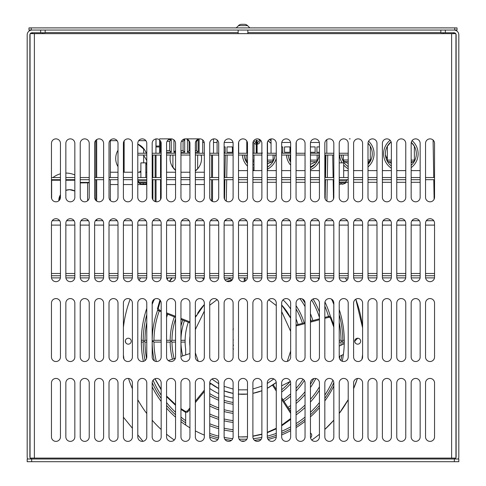 <?xml version="1.0" encoding="UTF-8"?>
<svg xmlns="http://www.w3.org/2000/svg" width="486" height="486" viewBox="0 0 486 486"><rect width="100%" height="100%" fill="white"/><g stroke="black" fill="none" stroke-linecap="round" stroke-linejoin="round"><path stroke-width="0.73" d="M453.967 459.003A2.157 2.157 0 0 0 456.123 456.846L456.123 34.913A2.157 2.157 0 0 0 453.967 32.75L440.838 32.75L440.838 30.053M458.316 459.003A4.854 4.854 0 0 0 458.82 456.846L458.82 34.913A4.854 4.854 0 0 0 453.967 30.053L445.334 30.053L445.334 32.75M32.033 459.003A2.157 2.157 0 0 1 29.877 456.846L29.877 34.913A2.157 2.157 0 0 1 32.033 32.75L45.162 32.75L45.162 30.053M40.666 32.75L40.666 30.053L32.033 30.053A4.854 4.854 0 0 0 27.18 34.913L27.18 456.846A4.854 4.854 0 0 0 27.684 459.003M31.675 459.003L458.82 459.003L458.82 461.7L27.18 461.7L27.18 459.003L31.675 459.003L31.675 461.7M30.053 34.05L30.053 457.709M455.947 457.709L455.947 34.05M74.838 436.878L74.838 382.925A4.496 4.496 0 0 0 70.342 378.43A4.496 4.496 0 0 0 65.847 382.925L65.847 436.878A4.496 4.496 0 0 0 70.342 441.379A4.496 4.496 0 0 0 74.838 436.878M60.452 436.878L60.452 382.925A4.496 4.496 0 0 0 55.957 378.43A4.496 4.496 0 0 0 51.455 382.925L51.455 436.878A4.496 4.496 0 0 0 55.957 441.379A4.496 4.496 0 0 0 60.452 436.878M89.23 382.925A4.496 4.496 0 0 0 84.728 378.43A4.496 4.496 0 0 0 80.233 382.925L80.233 436.878A4.496 4.496 0 0 0 84.728 441.379A4.496 4.496 0 0 0 89.23 436.878M89.224 436.878L89.224 382.925M94.624 436.878A4.496 4.496 0 0 0 99.12 441.379A4.496 4.496 0 0 0 103.615 436.878L103.615 382.925A4.496 4.496 0 0 0 99.12 378.43A4.496 4.496 0 0 0 94.624 382.925L94.624 436.878M109.01 436.878A4.496 4.496 0 0 0 113.505 441.379A4.496 4.496 0 0 0 118.001 436.878L118.001 382.925A4.496 4.496 0 0 0 113.505 378.43A4.496 4.496 0 0 0 109.01 382.925L109.01 436.878M123.395 436.878A4.496 4.496 0 0 0 127.897 441.379A4.496 4.496 0 0 0 132.392 436.878L132.392 382.925A4.496 4.496 0 0 0 127.897 378.43A4.496 4.496 0 0 0 123.395 382.925L123.395 436.878M137.787 436.878A4.496 4.496 0 0 0 142.283 441.379A4.496 4.496 0 0 0 146.778 436.878L146.778 382.925A4.496 4.496 0 0 0 142.283 378.43A4.496 4.496 0 0 0 137.787 382.925L137.787 436.878M152.173 436.878A4.496 4.496 0 0 0 156.668 441.379A4.496 4.496 0 0 0 161.17 436.878L161.17 382.925A4.496 4.496 0 0 0 156.668 378.43A4.496 4.496 0 0 0 152.173 382.925L152.173 436.878M166.564 436.878A4.496 4.496 0 0 0 171.06 441.379A4.496 4.496 0 0 0 175.555 436.878L175.555 382.925A4.496 4.496 0 0 0 171.06 378.43A4.496 4.496 0 0 0 166.564 382.925L166.564 436.878M180.95 436.878A4.496 4.496 0 0 0 185.445 441.379A4.496 4.496 0 0 0 189.941 436.878L189.941 382.925A4.496 4.496 0 0 0 185.445 378.43A4.496 4.496 0 0 0 180.95 382.925L180.95 436.878M195.342 436.878A4.496 4.496 0 0 0 199.837 441.379A4.496 4.496 0 0 0 204.333 436.878L204.333 382.925A4.496 4.496 0 0 0 199.837 378.43A4.496 4.496 0 0 0 195.342 382.925L195.342 436.878M209.727 436.878A4.496 4.496 0 0 0 214.223 441.379A4.496 4.496 0 0 0 218.718 436.878L218.718 382.925A4.496 4.496 0 0 0 214.223 378.43A4.496 4.496 0 0 0 209.727 382.925L209.727 436.878M224.113 436.878A4.496 4.496 0 0 0 228.614 441.379A4.496 4.496 0 0 0 233.11 436.878L233.11 382.925A4.496 4.496 0 0 0 228.614 378.43A4.496 4.496 0 0 0 224.113 382.925L224.113 436.878M238.505 436.878A4.496 4.496 0 0 0 243 441.379A4.496 4.496 0 0 0 247.495 436.878L247.495 382.925A4.496 4.496 0 0 0 243 378.43A4.496 4.496 0 0 0 238.505 382.925L238.505 436.878M252.89 436.878A4.496 4.496 0 0 0 257.386 441.379A4.496 4.496 0 0 0 261.887 436.878L261.887 382.925A4.496 4.496 0 0 0 257.386 378.43A4.496 4.496 0 0 0 252.89 382.925L252.89 436.878M267.282 436.878A4.496 4.496 0 0 0 271.777 441.379A4.496 4.496 0 0 0 276.273 436.878L276.273 382.925A4.496 4.496 0 0 0 271.777 378.43A4.496 4.496 0 0 0 267.282 382.925L267.282 436.878M281.667 436.878A4.496 4.496 0 0 0 286.163 441.379A4.496 4.496 0 0 0 290.658 436.878L290.658 382.925A4.496 4.496 0 0 0 286.163 378.43A4.496 4.496 0 0 0 281.667 382.925L281.667 436.878M296.059 436.878A4.496 4.496 0 0 0 300.555 441.379A4.496 4.496 0 0 0 305.05 436.878L305.05 382.925A4.496 4.496 0 0 0 300.555 378.43A4.496 4.496 0 0 0 296.059 382.925L296.059 436.878M310.445 436.878A4.496 4.496 0 0 0 314.94 441.379A4.496 4.496 0 0 0 319.436 436.878L319.436 382.925A4.496 4.496 0 0 0 314.94 378.43A4.496 4.496 0 0 0 310.445 382.925L310.445 436.878M324.83 436.878A4.496 4.496 0 0 0 329.332 441.379A4.496 4.496 0 0 0 333.827 436.878L333.827 382.925A4.496 4.496 0 0 0 329.332 378.43A4.496 4.496 0 0 0 324.83 382.925L324.83 436.878M339.222 436.878A4.496 4.496 0 0 0 343.717 441.379A4.496 4.496 0 0 0 348.213 436.878L348.213 382.925A4.496 4.496 0 0 0 343.717 378.43A4.496 4.496 0 0 0 339.222 382.925L339.222 436.878M353.608 436.878A4.496 4.496 0 0 0 358.103 441.379A4.496 4.496 0 0 0 362.599 436.878L362.599 382.925A4.496 4.496 0 0 0 358.103 378.43A4.496 4.496 0 0 0 353.608 382.925L353.608 436.878M367.999 436.878A4.496 4.496 0 0 0 372.495 441.379A4.496 4.496 0 0 0 376.99 436.878L376.99 382.925A4.496 4.496 0 0 0 372.495 378.43A4.496 4.496 0 0 0 367.999 382.925L367.999 436.878M382.385 436.878A4.496 4.496 0 0 0 386.88 441.379A4.496 4.496 0 0 0 391.376 436.878L391.376 382.925A4.496 4.496 0 0 0 386.88 378.43A4.496 4.496 0 0 0 382.385 382.925L382.385 436.878M396.77 436.878A4.496 4.496 0 0 0 401.272 441.379A4.496 4.496 0 0 0 405.767 436.878L405.767 382.925A4.496 4.496 0 0 0 401.272 378.43A4.496 4.496 0 0 0 396.77 382.925L396.77 436.878M411.162 436.878A4.496 4.496 0 0 0 415.658 441.379A4.496 4.496 0 0 0 420.153 436.878L420.153 382.925A4.496 4.496 0 0 0 415.658 378.43A4.496 4.496 0 0 0 411.162 382.925L411.162 436.878M425.548 436.878A4.496 4.496 0 0 0 430.043 441.379A4.496 4.496 0 0 0 434.545 436.878L434.545 382.925A4.496 4.496 0 0 0 430.043 378.43A4.496 4.496 0 0 0 425.548 382.925L425.548 436.878M51.455 357.028A4.496 4.496 0 0 0 55.957 361.523A4.496 4.496 0 0 0 60.452 357.028L60.452 303.07A4.496 4.496 0 0 0 55.957 298.574A4.496 4.496 0 0 0 51.455 303.07L51.455 357.028M65.847 357.028A4.496 4.496 0 0 0 70.342 361.523A4.496 4.496 0 0 0 74.838 357.028L74.838 303.07A4.496 4.496 0 0 0 70.342 298.574A4.496 4.496 0 0 0 65.847 303.07L65.847 357.028M89.23 303.07A4.496 4.496 0 0 0 84.728 298.574A4.496 4.496 0 0 0 80.233 303.07L80.233 357.028A4.496 4.496 0 0 0 84.728 361.523A4.496 4.496 0 0 0 89.23 357.028M89.224 357.028L89.224 303.07M94.624 357.028A4.496 4.496 0 0 0 99.12 361.523A4.496 4.496 0 0 0 103.615 357.028L103.615 303.07A4.496 4.496 0 0 0 99.12 298.574A4.496 4.496 0 0 0 94.624 303.07L94.624 357.028M109.01 357.028A4.496 4.496 0 0 0 113.505 361.523A4.496 4.496 0 0 0 118.001 357.028L118.001 303.07A4.496 4.496 0 0 0 113.505 298.574A4.496 4.496 0 0 0 109.01 303.07L109.01 357.028M123.395 357.028A4.496 4.496 0 0 0 127.897 361.523A4.496 4.496 0 0 0 132.392 357.028L132.392 303.07A4.496 4.496 0 0 0 127.897 298.574A4.496 4.496 0 0 0 123.395 303.07L123.395 357.028M137.787 357.028A4.496 4.496 0 0 0 142.283 361.523A4.496 4.496 0 0 0 146.778 357.028L146.778 303.07A4.496 4.496 0 0 0 142.283 298.574A4.496 4.496 0 0 0 137.787 303.07L137.787 357.028M152.173 357.028A4.496 4.496 0 0 0 156.668 361.523A4.496 4.496 0 0 0 161.17 357.028L161.17 303.07A4.496 4.496 0 0 0 156.668 298.574A4.496 4.496 0 0 0 152.173 303.07L152.173 357.028M166.564 357.028A4.496 4.496 0 0 0 171.06 361.523A4.496 4.496 0 0 0 175.555 357.028L175.555 303.07A4.496 4.496 0 0 0 171.06 298.574A4.496 4.496 0 0 0 166.564 303.07L166.564 357.028M180.95 357.028A4.496 4.496 0 0 0 185.445 361.523A4.496 4.496 0 0 0 189.941 357.028L189.941 303.07A4.496 4.496 0 0 0 185.445 298.574A4.496 4.496 0 0 0 180.95 303.07L180.95 357.028M195.342 357.028A4.496 4.496 0 0 0 199.837 361.523A4.496 4.496 0 0 0 204.333 357.028L204.333 303.07A4.496 4.496 0 0 0 199.837 298.574A4.496 4.496 0 0 0 195.342 303.07L195.342 357.028M209.727 357.028A4.496 4.496 0 0 0 214.223 361.523A4.496 4.496 0 0 0 218.718 357.028L218.718 303.07A4.496 4.496 0 0 0 214.223 298.574A4.496 4.496 0 0 0 209.727 303.07L209.727 357.028M224.113 357.028A4.496 4.496 0 0 0 228.614 361.523A4.496 4.496 0 0 0 233.11 357.028L233.11 303.07A4.496 4.496 0 0 0 228.614 298.574A4.496 4.496 0 0 0 224.113 303.07L224.113 357.028M238.505 357.028A4.496 4.496 0 0 0 243 361.523A4.496 4.496 0 0 0 247.495 357.028L247.495 303.07A4.496 4.496 0 0 0 243 298.574A4.496 4.496 0 0 0 238.505 303.07L238.505 357.028M252.89 357.028A4.496 4.496 0 0 0 257.386 361.523A4.496 4.496 0 0 0 261.887 357.028L261.887 303.07A4.496 4.496 0 0 0 257.386 298.574A4.496 4.496 0 0 0 252.89 303.07L252.89 357.028M267.282 357.028A4.496 4.496 0 0 0 271.777 361.523A4.496 4.496 0 0 0 276.273 357.028L276.273 303.07A4.496 4.496 0 0 0 271.777 298.574A4.496 4.496 0 0 0 267.282 303.07L267.282 357.028M281.667 357.028A4.496 4.496 0 0 0 286.163 361.523A4.496 4.496 0 0 0 290.658 357.028L290.658 303.07A4.496 4.496 0 0 0 286.163 298.574A4.496 4.496 0 0 0 281.667 303.07L281.667 357.028M296.059 357.028A4.496 4.496 0 0 0 300.555 361.523A4.496 4.496 0 0 0 305.05 357.028L305.05 303.07A4.496 4.496 0 0 0 300.555 298.574A4.496 4.496 0 0 0 296.059 303.07L296.059 357.028M310.445 357.028A4.496 4.496 0 0 0 314.94 361.523A4.496 4.496 0 0 0 319.436 357.028L319.436 303.07A4.496 4.496 0 0 0 314.94 298.574A4.496 4.496 0 0 0 310.445 303.07L310.445 357.028M324.83 357.028A4.496 4.496 0 0 0 329.332 361.523A4.496 4.496 0 0 0 333.827 357.028L333.827 303.07A4.496 4.496 0 0 0 329.332 298.574A4.496 4.496 0 0 0 324.83 303.07L324.83 357.028M339.222 357.028A4.496 4.496 0 0 0 343.717 361.523A4.496 4.496 0 0 0 348.213 357.028L348.213 303.07A4.496 4.496 0 0 0 343.717 298.574A4.496 4.496 0 0 0 339.222 303.07L339.222 357.028M353.608 357.028A4.496 4.496 0 0 0 358.103 361.523A4.496 4.496 0 0 0 362.599 357.028L362.599 303.07A4.496 4.496 0 0 0 358.103 298.574A4.496 4.496 0 0 0 353.608 303.07L353.608 357.028M367.999 357.028A4.496 4.496 0 0 0 372.495 361.523A4.496 4.496 0 0 0 376.99 357.028L376.99 303.07A4.496 4.496 0 0 0 372.495 298.574A4.496 4.496 0 0 0 367.999 303.07L367.999 357.028M382.385 357.028A4.496 4.496 0 0 0 386.88 361.523A4.496 4.496 0 0 0 391.376 357.028L391.376 303.07A4.496 4.496 0 0 0 386.88 298.574A4.496 4.496 0 0 0 382.385 303.07L382.385 357.028M396.77 357.028A4.496 4.496 0 0 0 401.272 361.523A4.496 4.496 0 0 0 405.767 357.028L405.767 303.07A4.496 4.496 0 0 0 401.272 298.574A4.496 4.496 0 0 0 396.77 303.07L396.77 357.028M411.162 357.028A4.496 4.496 0 0 0 415.658 361.523A4.496 4.496 0 0 0 420.153 357.028L420.153 303.07A4.496 4.496 0 0 0 415.658 298.574A4.496 4.496 0 0 0 411.162 303.07L411.162 357.028M425.548 357.028A4.496 4.496 0 0 0 430.043 361.523A4.496 4.496 0 0 0 434.545 357.028L434.545 303.07A4.496 4.496 0 0 0 430.043 298.574A4.496 4.496 0 0 0 425.548 303.07L425.548 357.028M51.455 277.172A4.496 4.496 0 0 0 55.957 281.667A4.496 4.496 0 0 0 60.452 277.172L60.452 223.214A4.496 4.496 0 0 0 55.957 218.718A4.496 4.496 0 0 0 51.455 223.214L51.455 277.172M65.847 277.172A4.496 4.496 0 0 0 70.342 281.667A4.496 4.496 0 0 0 74.838 277.172L74.838 223.214A4.496 4.496 0 0 0 70.342 218.718A4.496 4.496 0 0 0 65.847 223.214L65.847 277.172M89.23 223.214A4.496 4.496 0 0 0 84.728 218.718A4.496 4.496 0 0 0 80.233 223.214L80.233 277.172A4.496 4.496 0 0 0 84.728 281.667A4.496 4.496 0 0 0 89.23 277.172M89.224 277.172L89.224 223.214M94.624 277.172A4.496 4.496 0 0 0 99.12 281.667A4.496 4.496 0 0 0 103.615 277.172L103.615 223.214A4.496 4.496 0 0 0 99.12 218.718A4.496 4.496 0 0 0 94.624 223.214L94.624 277.172M109.01 277.172A4.496 4.496 0 0 0 113.505 281.667A4.496 4.496 0 0 0 118.001 277.172L118.001 223.214A4.496 4.496 0 0 0 113.505 218.718A4.496 4.496 0 0 0 109.01 223.214L109.01 277.172M123.395 277.172A4.496 4.496 0 0 0 127.897 281.667A4.496 4.496 0 0 0 132.392 277.172L132.392 223.214A4.496 4.496 0 0 0 127.897 218.718A4.496 4.496 0 0 0 123.395 223.214L123.395 277.172M137.787 277.172A4.496 4.496 0 0 0 142.283 281.667A4.496 4.496 0 0 0 146.778 277.172L146.778 223.214A4.496 4.496 0 0 0 142.283 218.718A4.496 4.496 0 0 0 137.787 223.214L137.787 277.172M152.173 277.172A4.496 4.496 0 0 0 156.668 281.667A4.496 4.496 0 0 0 161.17 277.172L161.17 223.214A4.496 4.496 0 0 0 156.668 218.718A4.496 4.496 0 0 0 152.173 223.214L152.173 277.172M166.564 277.172A4.496 4.496 0 0 0 171.06 281.667A4.496 4.496 0 0 0 175.555 277.172L175.555 223.214A4.496 4.496 0 0 0 171.06 218.718A4.496 4.496 0 0 0 166.564 223.214L166.564 277.172M180.95 277.172A4.496 4.496 0 0 0 185.445 281.667A4.496 4.496 0 0 0 189.941 277.172L189.941 223.214A4.496 4.496 0 0 0 185.445 218.718A4.496 4.496 0 0 0 180.95 223.214L180.95 277.172M195.342 277.172A4.496 4.496 0 0 0 199.837 281.667A4.496 4.496 0 0 0 204.333 277.172L204.333 223.214A4.496 4.496 0 0 0 199.837 218.718A4.496 4.496 0 0 0 195.342 223.214L195.342 277.172M209.727 277.172A4.496 4.496 0 0 0 214.223 281.667A4.496 4.496 0 0 0 218.718 277.172L218.718 223.214A4.496 4.496 0 0 0 214.223 218.718A4.496 4.496 0 0 0 209.727 223.214L209.727 277.172M224.113 277.172A4.496 4.496 0 0 0 228.614 281.667A4.496 4.496 0 0 0 233.11 277.172L233.11 223.214A4.496 4.496 0 0 0 228.614 218.718A4.496 4.496 0 0 0 224.113 223.214L224.113 277.172M238.505 277.172A4.496 4.496 0 0 0 243 281.667A4.496 4.496 0 0 0 247.495 277.172L247.495 223.214A4.496 4.496 0 0 0 243 218.718A4.496 4.496 0 0 0 238.505 223.214L238.505 277.172M252.89 277.172A4.496 4.496 0 0 0 257.386 281.667A4.496 4.496 0 0 0 261.887 277.172L261.887 223.214A4.496 4.496 0 0 0 257.386 218.718A4.496 4.496 0 0 0 252.89 223.214L252.89 277.172M267.282 277.172A4.496 4.496 0 0 0 271.777 281.667A4.496 4.496 0 0 0 276.273 277.172L276.273 223.214A4.496 4.496 0 0 0 271.777 218.718A4.496 4.496 0 0 0 267.282 223.214L267.282 277.172M281.667 277.172A4.496 4.496 0 0 0 286.163 281.667A4.496 4.496 0 0 0 290.658 277.172L290.658 223.214A4.496 4.496 0 0 0 286.163 218.718A4.496 4.496 0 0 0 281.667 223.214L281.667 277.172M296.059 277.172A4.496 4.496 0 0 0 300.555 281.667A4.496 4.496 0 0 0 305.05 277.172L305.05 223.214A4.496 4.496 0 0 0 300.555 218.718A4.496 4.496 0 0 0 296.059 223.214L296.059 277.172M310.445 277.172A4.496 4.496 0 0 0 314.94 281.667A4.496 4.496 0 0 0 319.436 277.172L319.436 223.214A4.496 4.496 0 0 0 314.94 218.718A4.496 4.496 0 0 0 310.445 223.214L310.445 277.172M324.83 277.172A4.496 4.496 0 0 0 329.332 281.667A4.496 4.496 0 0 0 333.827 277.172L333.827 223.214A4.496 4.496 0 0 0 329.332 218.718A4.496 4.496 0 0 0 324.83 223.214L324.83 277.172M339.222 277.172A4.496 4.496 0 0 0 343.717 281.667A4.496 4.496 0 0 0 348.213 277.172L348.213 223.214A4.496 4.496 0 0 0 343.717 218.718A4.496 4.496 0 0 0 339.222 223.214L339.222 277.172M353.608 277.172A4.496 4.496 0 0 0 358.103 281.667A4.496 4.496 0 0 0 362.599 277.172L362.599 223.214A4.496 4.496 0 0 0 358.103 218.718A4.496 4.496 0 0 0 353.608 223.214L353.608 277.172M367.999 277.172A4.496 4.496 0 0 0 372.495 281.667A4.496 4.496 0 0 0 376.99 277.172L376.99 223.214A4.496 4.496 0 0 0 372.495 218.718A4.496 4.496 0 0 0 367.999 223.214L367.999 277.172M382.385 277.172A4.496 4.496 0 0 0 386.88 281.667A4.496 4.496 0 0 0 391.376 277.172L391.376 223.214A4.496 4.496 0 0 0 386.88 218.718A4.496 4.496 0 0 0 382.385 223.214L382.385 277.172M396.77 277.172A4.496 4.496 0 0 0 401.272 281.667A4.496 4.496 0 0 0 405.767 277.172L405.767 223.214A4.496 4.496 0 0 0 401.272 218.718A4.496 4.496 0 0 0 396.77 223.214L396.77 277.172M411.162 277.172A4.496 4.496 0 0 0 415.658 281.667A4.496 4.496 0 0 0 420.153 277.172L420.153 223.214A4.496 4.496 0 0 0 415.658 218.718A4.496 4.496 0 0 0 411.162 223.214L411.162 277.172M425.548 277.172A4.496 4.496 0 0 0 430.043 281.667A4.496 4.496 0 0 0 434.545 277.172L434.545 223.214A4.496 4.496 0 0 0 430.043 218.718A4.496 4.496 0 0 0 425.548 223.214L425.548 277.172M51.455 197.316A4.496 4.496 0 0 0 55.957 201.811A4.496 4.496 0 0 0 60.452 197.316L60.452 143.364A4.496 4.496 0 0 0 55.957 138.868A4.496 4.496 0 0 0 51.455 143.364L51.455 197.316M65.847 197.316A4.496 4.496 0 0 0 70.342 201.811A4.496 4.496 0 0 0 74.838 197.316L74.838 143.364A4.496 4.496 0 0 0 70.342 138.868A4.496 4.496 0 0 0 65.847 143.364L65.847 197.316M89.23 143.364A4.496 4.496 0 0 0 84.728 138.868A4.496 4.496 0 0 0 80.233 143.364L80.233 197.316A4.496 4.496 0 0 0 84.728 201.811A4.496 4.496 0 0 0 89.23 197.316M89.224 197.316L89.224 143.364M94.624 197.316A4.496 4.496 0 0 0 99.12 201.811A4.496 4.496 0 0 0 103.615 197.316L103.615 143.364A4.496 4.496 0 0 0 99.12 138.868A4.496 4.496 0 0 0 94.624 143.364L94.624 197.316M109.01 197.316A4.496 4.496 0 0 0 113.505 201.811A4.496 4.496 0 0 0 118.001 197.316L118.001 143.364A4.496 4.496 0 0 0 113.505 138.868A4.496 4.496 0 0 0 109.01 143.364L109.01 197.316M123.395 197.316A4.496 4.496 0 0 0 127.897 201.811A4.496 4.496 0 0 0 132.392 197.316L132.392 143.364A4.496 4.496 0 0 0 127.897 138.868A4.496 4.496 0 0 0 123.395 143.364L123.395 197.316M137.787 197.316A4.496 4.496 0 0 0 142.283 201.811A4.496 4.496 0 0 0 146.778 197.316L146.778 143.364A4.496 4.496 0 0 0 142.283 138.868A4.496 4.496 0 0 0 137.787 143.364L137.787 197.316M152.173 197.316A4.496 4.496 0 0 0 156.668 201.811A4.496 4.496 0 0 0 161.17 197.316L161.17 143.364A4.496 4.496 0 0 0 156.668 138.868A4.496 4.496 0 0 0 152.173 143.364L152.173 197.316M166.564 197.316A4.496 4.496 0 0 0 171.06 201.811A4.496 4.496 0 0 0 175.555 197.316L175.555 143.364A4.496 4.496 0 0 0 171.06 138.868A4.496 4.496 0 0 0 166.564 143.364L166.564 197.316M180.95 197.316A4.496 4.496 0 0 0 185.445 201.811A4.496 4.496 0 0 0 189.941 197.316L189.941 143.364A4.496 4.496 0 0 0 185.445 138.868A4.496 4.496 0 0 0 180.95 143.364L180.95 197.316M195.342 197.316A4.496 4.496 0 0 0 199.837 201.811A4.496 4.496 0 0 0 204.333 197.316L204.333 143.364A4.496 4.496 0 0 0 199.837 138.868A4.496 4.496 0 0 0 195.342 143.364L195.342 197.316M209.727 197.316A4.496 4.496 0 0 0 214.223 201.811A4.496 4.496 0 0 0 218.718 197.316L218.718 143.364A4.496 4.496 0 0 0 214.223 138.868A4.496 4.496 0 0 0 209.727 143.364L209.727 197.316M224.113 197.316A4.496 4.496 0 0 0 228.614 201.811A4.496 4.496 0 0 0 233.11 197.316L233.11 143.364A4.496 4.496 0 0 0 228.614 138.868A4.496 4.496 0 0 0 224.113 143.364L224.113 197.316M238.505 197.316A4.496 4.496 0 0 0 243 201.811A4.496 4.496 0 0 0 247.495 197.316L247.495 143.364A4.496 4.496 0 0 0 243 138.868A4.496 4.496 0 0 0 238.505 143.364L238.505 197.316M252.89 197.316A4.496 4.496 0 0 0 257.386 201.811A4.496 4.496 0 0 0 261.887 197.316L261.887 143.364A4.496 4.496 0 0 0 257.386 138.868A4.496 4.496 0 0 0 252.89 143.364L252.89 197.316M267.282 197.316A4.496 4.496 0 0 0 271.777 201.811A4.496 4.496 0 0 0 276.273 197.316L276.273 143.364A4.496 4.496 0 0 0 271.777 138.868A4.496 4.496 0 0 0 267.282 143.364L267.282 197.316M281.667 197.316A4.496 4.496 0 0 0 286.163 201.811A4.496 4.496 0 0 0 290.658 197.316L290.658 143.364A4.496 4.496 0 0 0 286.163 138.868A4.496 4.496 0 0 0 281.667 143.364L281.667 197.316M296.059 197.316A4.496 4.496 0 0 0 300.555 201.811A4.496 4.496 0 0 0 305.05 197.316L305.05 143.364A4.496 4.496 0 0 0 300.555 138.868A4.496 4.496 0 0 0 296.059 143.364L296.059 197.316M310.445 197.316A4.496 4.496 0 0 0 314.94 201.811A4.496 4.496 0 0 0 319.436 197.316L319.436 143.364A4.496 4.496 0 0 0 314.94 138.868A4.496 4.496 0 0 0 310.445 143.364L310.445 197.316M324.83 197.316A4.496 4.496 0 0 0 329.332 201.811A4.496 4.496 0 0 0 333.827 197.316L333.827 143.364A4.496 4.496 0 0 0 329.332 138.868A4.496 4.496 0 0 0 324.83 143.364L324.83 197.316M339.222 197.316A4.496 4.496 0 0 0 343.717 201.811A4.496 4.496 0 0 0 348.213 197.316L348.213 143.364A4.496 4.496 0 0 0 343.717 138.868A4.496 4.496 0 0 0 339.222 143.364L339.222 197.316M353.608 197.316A4.496 4.496 0 0 0 358.103 201.811A4.496 4.496 0 0 0 362.599 197.316L362.599 143.364A4.496 4.496 0 0 0 358.103 138.868A4.496 4.496 0 0 0 353.608 143.364L353.608 197.316M367.999 197.316A4.496 4.496 0 0 0 372.495 201.811A4.496 4.496 0 0 0 376.99 197.316L376.99 143.364A4.496 4.496 0 0 0 372.495 138.868A4.496 4.496 0 0 0 367.999 143.364L367.999 197.316M382.385 197.316A4.496 4.496 0 0 0 386.88 201.811A4.496 4.496 0 0 0 391.376 197.316L391.376 143.364A4.496 4.496 0 0 0 386.88 138.868A4.496 4.496 0 0 0 382.385 143.364L382.385 197.316M396.77 197.316A4.496 4.496 0 0 0 401.272 201.811A4.496 4.496 0 0 0 405.767 197.316L405.767 143.364A4.496 4.496 0 0 0 401.272 138.868A4.496 4.496 0 0 0 396.77 143.364L396.77 197.316M411.162 197.316A4.496 4.496 0 0 0 415.658 201.811A4.496 4.496 0 0 0 420.153 197.316L420.153 143.364A4.496 4.496 0 0 0 415.658 138.868A4.496 4.496 0 0 0 411.162 143.364L411.162 197.316M425.548 197.316A4.496 4.496 0 0 0 430.043 201.811A4.496 4.496 0 0 0 434.545 197.316L434.545 143.364A4.496 4.496 0 0 0 430.043 138.868A4.496 4.496 0 0 0 425.548 143.364L425.548 197.316M30.278 458.104L455.722 458.104M455.722 33.649L30.278 33.649M52.227 220.699L59.681 220.699M66.618 220.699L74.066 220.699M81.004 220.699L88.458 220.699M95.396 220.699L102.844 220.699M109.781 220.699L117.229 220.699M124.167 220.699L131.621 220.699M138.559 220.699L146.007 220.699M152.944 220.699L160.398 220.699M167.336 220.699L174.784 220.699M181.721 220.699L189.175 220.699M196.113 220.699L203.561 220.699M210.499 220.699L217.947 220.699M434.545 275.732L425.548 275.732M420.153 275.732L411.162 275.732M405.767 275.732L396.77 275.732M391.376 275.732L382.385 275.732M376.99 275.732L367.999 275.732M362.599 275.732L353.608 275.732M348.213 275.732L339.222 275.732M333.827 275.732L324.83 275.732M319.436 275.732L310.445 275.732M305.05 275.732L296.059 275.732M290.658 275.732L281.667 275.732M276.273 275.732L267.282 275.732M261.887 275.732L252.89 275.732M247.495 275.732L238.505 275.732M233.11 275.732L224.113 275.732M218.718 275.732L209.727 275.732M204.333 275.732L195.342 275.732M189.941 275.732L180.95 275.732M175.555 275.732L166.564 275.732M161.17 275.732L152.173 275.732M146.778 275.732L137.787 275.732M132.392 275.732L123.395 275.732M118.001 275.732L109.01 275.732M103.615 275.732L94.624 275.732M89.23 275.732L80.233 275.732M74.838 275.732L65.847 275.732M60.452 275.732L51.455 275.732M434.484 277.889L425.608 277.889M420.098 277.889L411.217 277.889M405.707 277.889L396.831 277.889M391.321 277.889L382.446 277.889M376.929 277.889L368.054 277.889M362.544 277.889L353.668 277.889M348.158 277.889L339.277 277.889M333.767 277.889L324.891 277.889M319.381 277.889L310.505 277.889M304.989 277.889L296.114 277.889M290.604 277.889L281.728 277.889M276.212 277.889L267.336 277.889M261.826 277.889L252.951 277.889M247.441 277.889L238.559 277.889M233.049 277.889L224.174 277.889M218.664 277.889L209.788 277.889M204.272 277.889L195.396 277.889M189.886 277.889L181.011 277.889M175.495 277.889L166.619 277.889M161.109 277.889L152.233 277.889M146.723 277.889L137.842 277.889M132.332 277.889L123.456 277.889M117.946 277.889L109.071 277.889M103.554 277.889L94.679 277.889M89.169 277.889L80.293 277.889M74.783 277.889L65.902 277.889M60.392 277.889L51.516 277.889M254.008 143.084L254.008 153.072M254.008 155.052L254.008 170.61M267.494 141.985L267.494 153.072M267.494 155.052L267.494 170.61M267.494 163.861L272.045 161.741A1.798 1.798 0 0 0 273.077 160.113L273.077 155.052M247.495 161.905L247.143 161.741A1.798 1.798 0 0 1 246.104 160.113L246.104 155.052M310.445 164.383L316.107 161.741A1.798 1.798 0 0 0 317.145 160.113L317.145 155.052M290.658 161.352A1.798 1.798 0 0 1 290.166 160.113L290.166 155.052M367.999 159.991L370.289 160.034L370.289 146.225L368.005 143.127L370.289 146.225M367.999 162.251L369.251 161.662L367.999 161.631M411.162 162.743L413.313 161.741A1.798 1.798 0 0 0 414.351 160.113L414.351 146.225L411.278 142.355A15.467 15.467 0 0 1 414.279 146.092M391.376 163.126L388.417 161.741A1.798 1.798 0 0 1 387.378 160.113L387.378 146.225L391.096 141.803L387.378 146.225M254.008 164.942L252.89 164.426M348.213 163.466L344.349 161.662L348.213 161.607M269.311 141.76L271.054 143.413L268.053 140.843A15.467 15.467 0 0 1 271.054 143.413A15.467 15.467 0 0 0 268.053 140.843M343.31 155.052L343.31 160.034L348.213 159.973M385.398 153.795A15.467 15.467 0 0 1 391.096 141.803A15.467 15.467 0 0 0 391.376 166.012A15.467 15.467 0 0 1 391.096 141.803M414.351 146.225A15.467 15.467 0 0 1 416.332 153.795A15.467 15.467 0 0 0 411.278 142.355L414.351 146.225M225.978 219.569L225.96 220.699L232.338 220.699M239.276 220.699L246.724 220.699M253.662 220.699L261.116 220.699M268.053 220.699L275.501 220.699M282.439 220.699L289.887 220.699M296.825 220.699L304.279 220.699M311.216 220.699L318.664 220.699M325.602 220.699L333.056 220.699M339.993 220.699L347.441 220.699M354.379 220.699L361.833 220.699M368.771 220.699L376.219 220.699M383.156 220.699L390.604 220.699M397.542 220.699L404.996 220.699M411.934 220.699L419.382 220.699M426.319 220.699L433.773 220.699M225.96 220.699L224.477 220.699M224.538 199.217L224.878 179.692M224.915 177.536L225.31 155.052M325.164 199.017L325.505 179.692M325.541 177.536L325.936 155.052M325.104 155.052L325.104 177.536M325.104 179.692L325.104 198.853M346.056 182.299L348.213 182.299M353.608 182.299L362.599 182.299M367.999 182.299L376.99 182.299M382.385 182.299L391.376 182.299M396.77 182.299L405.767 182.299M411.162 182.299L420.153 182.299M343.681 170.61L348.213 170.61M353.608 170.61L362.599 170.61M367.999 170.61L376.99 170.61M382.385 170.61L391.376 170.61M396.77 170.61L405.767 170.61M411.162 170.61L420.153 170.61M238.505 182.299L247.495 182.299M252.89 182.299L261.887 182.299M267.282 182.299L276.273 182.299M281.667 182.299L290.658 182.299M296.059 182.299L305.05 182.299M310.445 182.299L319.436 182.299M238.505 170.61L247.495 170.61M252.89 170.61L261.887 170.61M267.282 170.61L276.273 170.61M281.667 170.61L290.658 170.61M296.059 170.61L305.05 170.61M310.445 170.61L319.436 170.61M416.332 153.795A15.467 15.467 0 0 1 411.162 165.337A15.467 15.467 0 0 0 411.278 142.355M341.385 155.052A15.467 15.467 0 0 0 348.213 166.655A15.467 15.467 0 0 1 341.385 155.052M372.27 153.795A15.467 15.467 0 0 0 368.005 143.127A15.467 15.467 0 0 1 367.999 164.462A15.467 15.467 0 0 0 372.27 153.795M288.241 155.052A15.467 15.467 0 0 0 290.658 162.184A15.467 15.467 0 0 1 288.241 155.052M310.445 167.688A15.467 15.467 0 0 0 319.071 155.052A15.467 15.467 0 0 1 310.445 167.688M244.172 155.052A15.467 15.467 0 0 0 247.495 163.436A15.467 15.467 0 0 1 244.172 155.052M252.89 167.737A15.467 15.467 0 0 0 254.008 168.217A15.467 15.467 0 0 1 252.89 167.737M267.494 167.087A15.467 15.467 0 0 0 275.009 155.052A15.467 15.467 0 0 1 267.494 167.087M137.787 144.263L138.212 144.263M140.879 171.066L139.081 172.226A15.734 15.734 0 0 0 140.879 171.066M146.292 153.254A15.734 15.734 0 0 0 137.787 144.069L144.603 149.84M144.53 149.731L143.668 148.558L143.668 153.254M197.656 155.052L197.656 168.824L198.027 168.387M198.324 168.01L195.342 170.993A15.734 15.734 0 0 0 201.168 155.052M123.395 171.995A15.734 15.734 0 0 0 123.809 172.226L123.401 171.995M117.989 150.314L118.001 150.289A15.734 15.734 0 0 0 118.001 166.655L117.989 166.625M145.843 164.821A15.734 15.734 0 0 0 146.778 162.008M170.446 155.052A15.734 15.734 0 0 0 175.555 170.41L171.977 165.975M110.358 172.226L118.001 172.226M123.395 172.226L132.392 172.226M137.787 172.226L140.879 172.226M145.843 172.226L146.778 172.226M152.173 172.226L152.896 172.226M110.358 184.546L118.001 184.546M123.395 184.546L132.392 184.546M137.787 184.546L146.778 184.546M152.173 184.546L152.896 184.546M166.564 172.226L175.555 172.226M180.95 172.226L189.941 172.226M195.342 172.226L204.333 172.226M166.564 184.546L175.555 184.546M180.95 184.546L189.941 184.546M195.342 184.546L204.333 184.546M95.791 220.699L95.791 220.194M95.791 200.341L95.791 179.692M95.791 177.536L95.791 140.339M211.617 200.979L211.617 179.692M211.617 177.536L211.617 155.052M155.143 201.544L155.143 179.692M155.143 177.536L155.143 155.052M145.879 140.667L138.686 140.667M117.102 140.667L110.358 140.667M124.143 144.53A15.734 15.734 0 0 0 123.395 144.943L124.143 144.53M59.092 200.536L59.019 198.464L58.836 200.767L60.452 194.783A10.789 10.789 0 0 0 58.836 200.767M69.626 189.674L74.838 191.016A10.789 10.789 0 0 0 65.847 190.354L69.626 189.674M87.608 182.93L87.608 200.773M87.608 219.763L87.608 220.699M60.452 180.233L51.638 180.233L51.638 198.58M65.847 180.233L74.838 180.233M339.222 340.297L341.014 340.297A98.02 98.02 0 0 0 339.222 322.504M333.827 304.339A98.02 98.02 0 0 0 331.549 299.157M318.944 279.225A98.02 98.02 0 0 0 317.832 277.889M168.168 277.889A98.02 98.02 0 0 0 167.062 279.225M154.457 299.157A98.02 98.02 0 0 0 152.173 304.345M146.778 322.516A98.02 98.02 0 0 0 144.986 340.297L144.081 341.196L144.919 342.035M341.014 340.297L341.919 341.196L342.812 340.297A99.818 99.818 0 0 0 339.222 314.642M146.778 314.649A99.818 99.818 0 0 0 143.188 340.297L144.081 341.196L143.188 342.095A99.818 99.818 0 0 0 145.077 360.551M344.276 340.297L342.733 340.382M152.27 342.004L153.078 341.196L152.173 340.297A90.827 90.827 0 0 1 157.671 310.092M146.778 342.095L144.986 342.095A98.02 98.02 0 0 0 146.523 358.522M153.084 380.216A98.02 98.02 0 0 0 161.17 395.154M166.564 402.56A98.02 98.02 0 0 0 175.555 412.322M180.95 417.079A98.02 98.02 0 0 0 185.676 420.712M209.727 433.397A98.02 98.02 0 0 0 218.718 436.161M224.143 437.388A98.02 98.02 0 0 0 232.733 438.682M239.112 439.144A98.02 98.02 0 0 0 246.888 439.144M253.267 438.682A98.02 98.02 0 0 0 261.857 437.388M267.282 436.167A98.02 98.02 0 0 0 276.273 433.397M281.667 431.27A98.02 98.02 0 0 0 290.658 426.854M296.059 423.616A98.02 98.02 0 0 0 305.05 417.079M310.445 412.328A98.02 98.02 0 0 0 319.436 402.56M324.83 395.154A98.02 98.02 0 0 0 332.922 380.216M339.477 358.522A98.02 98.02 0 0 0 339.86 356.244M340.935 345.273A98.02 98.02 0 0 0 341.014 342.095L341.919 341.196L342.812 342.101A99.818 99.818 0 0 1 342.77 344.367M341.087 342.029L339.222 342.095M152.185 382.622A99.818 99.818 0 0 0 161.17 398.356M166.564 405.391A99.818 99.818 0 0 0 175.555 414.783M180.95 419.388A99.818 99.818 0 0 0 185.676 422.917M209.727 435.31A99.818 99.818 0 0 0 218.585 437.983M224.86 439.356A99.818 99.818 0 0 0 231.476 440.346M241.202 441.002A99.818 99.818 0 0 0 244.798 441.002M254.53 440.346A99.818 99.818 0 0 0 261.14 439.356M267.415 437.983A99.818 99.818 0 0 0 276.273 435.31M281.667 433.22A99.818 99.818 0 0 0 290.658 428.901M296.059 425.748A99.818 99.818 0 0 0 305.05 419.388M310.445 414.783A99.818 99.818 0 0 0 319.436 405.397M324.83 398.356A99.818 99.818 0 0 0 333.815 382.628M340.923 360.551A99.818 99.818 0 0 0 341.828 355.242M143.267 342.016L141.329 342.095M161.17 342.095L153.977 342.095A89.029 89.029 0 0 0 156.322 361.511M209.727 423.774A89.029 89.029 0 0 0 218.718 426.854M224.113 428.202A89.029 89.029 0 0 0 233.11 429.673M296.059 412.687A89.029 89.029 0 0 0 305.05 405.038M310.445 399.31A89.029 89.029 0 0 0 319.436 386.844M152.179 342.095L152.173 342.095A90.827 90.827 0 0 0 154.329 360.867M209.727 425.712A90.827 90.827 0 0 0 218.718 428.719M224.113 430.037A90.827 90.827 0 0 0 233.11 431.483M296.059 414.916A90.827 90.827 0 0 0 305.05 407.523M310.445 402.031A90.827 90.827 0 0 0 319.436 390.258M328.512 316.422A89.029 89.029 0 0 0 324.83 306.137M159.256 310.985A89.029 89.029 0 0 0 153.977 340.297L153.078 341.196L153.977 342.095M330.419 316.544A90.827 90.827 0 0 0 324.952 302.043M209.727 413.987A80.032 80.032 0 0 0 218.718 417.462M224.113 418.975A80.032 80.032 0 0 0 233.11 420.621M287.925 407.438A80.032 80.032 0 0 0 290.658 405.494M296.059 401.12A80.032 80.032 0 0 0 305.05 391.752M310.445 384.292A80.032 80.032 0 0 0 313.768 378.582M209.727 415.961A81.83 81.83 0 0 0 218.718 419.345M224.113 420.821A81.83 81.83 0 0 0 233.11 422.431M288.903 408.945A81.83 81.83 0 0 0 290.658 407.724M296.059 403.502A81.83 81.83 0 0 0 305.05 394.553M310.445 387.542A81.83 81.83 0 0 0 315.827 378.515M319.436 317.473A80.032 80.032 0 0 0 311.629 300.026M167.646 314.229A80.032 80.032 0 0 0 166.564 317.48M319.436 311.976A81.83 81.83 0 0 0 313.093 298.969M298.744 281.291A81.83 81.83 0 0 0 296.654 279.407M170.258 342.004L171.06 341.196L170.167 340.297L166.564 340.297M175.555 342.095L171.965 342.095A71.041 71.041 0 0 0 174.146 358.68M209.727 403.969A71.041 71.041 0 0 0 218.718 407.961M224.113 409.686A71.041 71.041 0 0 0 233.11 411.551M283.04 399.881A71.041 71.041 0 0 0 290.658 393.879M296.059 388.442A71.041 71.041 0 0 0 303.039 379.177M166.564 342.095L170.167 342.095A72.839 72.839 0 0 0 172.427 359.233M209.727 405.998A72.839 72.839 0 0 0 218.718 409.874M224.113 411.551A72.839 72.839 0 0 0 233.11 413.367M284.018 401.393A72.839 72.839 0 0 0 290.658 396.284M296.059 391.108A72.839 72.839 0 0 0 304.333 380.489M311.125 321.039A71.041 71.041 0 0 0 310.445 318.877M305.05 306.605A71.041 71.041 0 0 0 299.874 298.629M210.766 277.889A71.041 71.041 0 0 0 209.885 278.35M175.555 318.883A71.041 71.041 0 0 0 171.965 340.297L171.06 341.196L171.965 342.095M312.863 320.578A72.839 72.839 0 0 0 310.445 313.683M305.05 303.045A72.839 72.839 0 0 0 302.328 298.939M174.359 316.823A72.839 72.839 0 0 0 170.167 340.297M185.111 342.095L180.95 342.089A62.05 62.05 0 0 0 182.718 355.892M209.727 393.575A62.05 62.05 0 0 0 218.718 398.301M224.113 400.306A62.05 62.05 0 0 0 233.11 402.457M281.667 389.729A62.05 62.05 0 0 0 290.203 381.474M209.727 395.689A63.848 63.848 0 0 0 218.718 400.251M224.113 402.189A63.848 63.848 0 0 0 233.11 404.273M281.667 392.008A63.848 63.848 0 0 0 290.658 383.685M302.426 323.354A62.05 62.05 0 0 0 296.059 309.023M289.911 300.585A62.05 62.05 0 0 0 289.091 299.655M231.992 280.136A62.05 62.05 0 0 0 226.822 281.297M184.431 320.711A62.05 62.05 0 0 0 180.956 340.297L180.95 340.309M304.169 322.892A63.848 63.848 0 0 0 296.059 305.682M229.957 278.697A63.848 63.848 0 0 0 225.054 279.924M182.754 320.067A63.848 63.848 0 0 0 180.95 326.155M247.495 389.821L238.505 389.857M233.11 389.079L224.113 386.334M218.718 383.703L211.932 379.056M198.245 361.232L195.342 352.775M238.219 394.097L247.495 394.091A53.108 53.108 0 0 1 238.505 394.122M233.11 393.405L224.113 390.902L233.11 393.405A53.108 53.108 0 0 1 224.113 390.902M210.134 383.059A53.108 53.108 0 0 1 209.733 382.743L218.718 388.521L209.733 382.743L210.815 383.582L209.727 384.924M189.941 346.293L189.941 336.093A53.108 53.108 0 0 0 189.941 346.293L189.941 336.069M276.248 382.446L267.282 388.32L273.235 384.712A53.108 53.108 0 0 0 276.248 382.446L267.282 388.32A53.108 53.108 0 0 0 269.384 387.166M261.887 390.75L252.89 393.332L261.887 390.75A53.108 53.108 0 0 1 252.89 393.332L261.887 390.75M290.658 351.026L287.299 361.377M273.837 378.928L267.282 383.478M261.887 386.17L252.89 388.994M217.843 439.551A101.477 101.477 0 0 1 209.733 437.127M204.333 435.092A101.477 101.477 0 0 1 195.342 430.882M189.941 427.814A101.477 101.477 0 0 1 180.95 421.641M175.555 417.188A101.477 101.477 0 0 1 166.564 408.161M161.17 401.466A101.477 101.477 0 0 1 152.173 386.844M143.358 361.39A101.477 101.477 0 0 1 146.778 308.373M357.684 344.167A2.977 2.977 0 0 1 354.707 341.19A2.977 2.977 0 0 1 357.684 338.22A2.977 2.977 0 0 1 360.655 341.19A2.977 2.977 0 0 1 357.684 344.167M128.723 338.256A2.977 2.977 0 0 1 131.226 341.421A2.977 2.977 0 0 1 127.83 344.131A2.977 2.977 0 0 1 125.327 340.965A2.977 2.977 0 0 1 128.723 338.256M310.445 432.941A2.977 2.977 0 0 1 310.536 437.789M281.667 305.001A53.108 53.108 0 0 1 290.658 318.172L281.667 305.001L290.658 318.172M333.827 327.169L330.547 318.13L329.241 317.243L324.83 318.324M333.827 325.085L330.875 317.121L329.569 316.228L324.83 317.401M354.725 341.543L355.102 342.648L354.737 341.196L357.708 338.226L358.352 338.292M339.222 309.546A101.477 101.477 0 0 1 342.272 361.286M333.827 386.054A101.477 101.477 0 0 1 324.83 400.932M319.436 407.711A101.477 101.477 0 0 1 310.445 416.836M305.05 421.338A101.477 101.477 0 0 1 296.059 427.577M290.658 430.675A101.477 101.477 0 0 1 281.667 434.934M276.273 436.993A101.477 101.477 0 0 1 268.096 439.466M140.588 277.889A120.376 120.376 -160.5 0 0 139.105 280.355M130.163 299.188A120.376 120.376 -160.5 0 0 123.395 327.339M123.395 355.041A120.376 120.376 -160.5 0 0 123.954 359.184M128.517 378.473A120.376 120.376 -160.5 0 0 132.392 388.745M137.787 399.723A120.376 120.376 -160.5 0 0 146.778 413.556M152.173 420.22A120.376 120.376 -160.5 0 0 161.17 429.496M166.564 434.205A120.376 120.376 -160.5 0 0 174.267 440.03M311.757 440.055A120.376 120.376 0 0 0 319.199 434.448M324.83 429.442A120.376 120.376 0 0 0 333.827 420.159L324.83 429.442M339.222 413.483A120.376 120.376 0 0 0 348.213 399.62L339.222 413.483M353.608 388.618A120.376 120.376 0 0 0 357.423 378.479L353.608 388.618M361.973 359.318A120.376 120.376 0 0 0 362.599 354.555L361.973 359.318M362.599 327.825A120.376 120.376 0 0 0 355.788 299.218L362.599 327.831M346.858 280.386A120.376 120.376 0 0 0 345.358 277.889L346.858 280.386M218.718 388.521A53.108 53.108 0 0 1 210.784 383.557M197.577 313.355A53.108 53.108 0 0 1 204.333 304.582L195.342 317.37A53.108 53.108 0 0 1 196.508 315.177M343.784 331.148A101.477 101.477 0 0 1 344.252 343.638L339.222 346.117M298.04 324.514A57.7 57.7 0 0 0 296.059 318.98M290.658 308.956A57.7 57.7 0 0 0 283.04 299.838M228.657 277.889L231.439 279.614A2.843 2.843 0 0 1 232.029 280.1M188.313 322.212A57.7 57.7 0 0 0 185.676 349.312L185.676 354.932M185.676 412.42L185.676 425.062M209.727 388.472A57.7 57.7 0 0 0 218.718 393.624M224.113 395.78A57.7 57.7 0 0 0 233.11 398.07M275.854 388.764L276.273 388.551M281.667 385.811L290.385 381.382M339.222 356.566L343.414 354.44M195.342 317.37L204.333 304.582L195.342 317.376M125.576 339.981L126.153 339.131M123.96 359.203L123.395 354.968M160.404 300.561L158.26 308.276L159.232 310.019L161.17 310.767M166.564 312.856L175.555 316.325M180.95 318.415L189.941 321.884M203.67 279.523L202.48 277.889M172.257 277.889L169.705 281.461M159.949 299.996L157.403 308.896L158.369 310.645L161.17 311.726M166.564 313.81L175.555 317.285M180.95 319.369L189.941 322.844M171.874 277.889L169.359 281.333M180.95 408.598L185.373 411.423L187.335 411.041L189.941 407.833M195.342 401.199L204.333 390.143M209.727 383.509L210.11 383.041M189.941 353.547L180.95 356.469M175.379 358.279L168.302 360.576M154.985 378.758L161.17 389.25M166.564 396.017L175.555 404.577M180.95 409.382L185.701 412.432L187.663 412.055L189.941 409.248M195.342 402.615L204.333 391.558M154.864 378.807L161.17 389.79M166.564 396.661L175.555 405.318M238.505 436.422L239.416 436.932L247.495 436.738M252.89 436.1L261.887 434.101M267.282 432.315L276.273 428.275M281.667 425.141L290.658 418.537M290.658 413.313L281.667 399.401M276.273 391.054L272.5 385.216M290.658 411.672L281.667 397.761M276.273 389.408L273.235 384.712M241.9 436.969L247.495 436.817M252.89 436.258L261.887 434.399M267.282 432.704L276.273 428.828M281.667 425.803L290.658 419.418M245.217 277.889L245.035 281.181M244.324 277.889L244.124 281.528M319.436 319.758L310.445 322.145M305.05 323.579L296.059 325.966M319.436 318.834L310.445 321.222M305.05 322.655L296.059 325.043M125.856 342.903L125.309 340.972M123.395 417.182L132.392 428.257M137.787 434.897L142.999 441.318M233.001 348.328L233.383 349.416L233.11 347.672M232.94 329.806L233.268 328.287L233.11 330.917M233.11 352.903L233.11 351.621M233.401 345.746L233.11 343.906M233.11 340.814L233.31 339.593M233.152 342.673L233.159 341.597M233.104 337.241L233.104 338.177M233.11 335.091L233.11 333.803M46.96 27.896L457.022 27.896L457.022 30.053L28.978 30.053L28.978 27.896L46.96 27.896M434.545 177.536L425.548 177.536M420.153 177.536L411.162 177.536M405.767 177.536L396.77 177.536M391.376 177.536L382.385 177.536M376.99 177.536L367.999 177.536M362.599 177.536L353.608 177.536M348.213 177.536L339.222 177.536M333.827 177.536L324.83 177.536M319.436 177.536L310.445 177.536M305.05 177.536L296.059 177.536M290.658 177.536L281.667 177.536M276.273 177.536L267.282 177.536M261.887 177.536L252.89 177.536M247.495 177.536L238.505 177.536M233.11 177.536L224.113 177.536M218.718 177.536L209.727 177.536M204.333 177.536L195.342 177.536M189.941 177.536L180.95 177.536M175.555 177.536L166.564 177.536M161.17 177.536L152.173 177.536M146.778 177.536L137.787 177.536M132.392 177.536L123.395 177.536M118.001 177.536L109.01 177.536M103.615 177.536L94.624 177.536M89.224 177.536L80.233 177.536M74.838 177.536L65.847 177.536M60.452 177.536L51.455 177.536M434.545 179.692L425.548 179.692M420.153 179.692L411.162 179.692M405.767 179.692L396.77 179.692M391.376 179.692L382.385 179.692M376.99 179.692L367.999 179.692M362.599 179.692L353.608 179.692M348.213 179.692L339.222 179.692M333.827 179.692L324.83 179.692M319.436 179.692L310.445 179.692M305.05 179.692L296.059 179.692M290.658 179.692L281.667 179.692M276.273 179.692L267.282 179.692M261.887 179.692L252.89 179.692M247.495 179.692L238.505 179.692M233.11 179.692L224.113 179.692M218.718 179.692L209.727 179.692M204.333 179.692L195.342 179.692M189.941 179.692L180.95 179.692M175.555 179.692L166.564 179.692M161.17 179.692L152.173 179.692M146.778 179.692L137.787 179.692M132.392 179.692L123.395 179.692M118.001 179.692L109.01 179.692M103.615 179.692L94.624 179.692M89.23 179.692L80.233 179.692M74.838 179.692L65.847 179.692M60.452 179.692L51.455 179.692M89.224 182.785L80.233 182.93M80.233 182.426L89.224 182.426M159.098 146.061L156.401 146.061A0.899 0.899 0 0 0 155.951 146.183A0.899 0.899 0 0 1 156.401 146.061L159.098 146.061L156.401 146.061A0.899 0.899 0 0 0 155.951 146.183A0.899 0.899 0 0 1 156.401 146.061L159.098 146.061L156.401 146.061A0.899 0.899 0 0 0 155.951 146.183A0.899 0.899 0 0 1 156.401 146.061L159.098 146.061A0.899 0.899 0 0 1 159.548 146.183M259.366 140.667L258.88 139.124L259.366 140.667L257.118 143.327M256.219 143.321L253.971 140.667L256.219 143.327M257.118 144.233A3.596 3.596 0 0 0 260.168 139.828M296.235 153.254L296.235 142.1M246.779 153.254L246.779 140.922M137.787 155.052L146.778 155.052M152.173 155.052L161.17 155.052M166.564 155.052L175.555 155.052M180.95 155.052L189.941 155.052M195.342 155.052L204.333 155.052M209.727 155.052L218.718 155.052M224.113 155.052L233.11 155.052M238.505 155.052L247.495 155.052M252.89 155.052L261.887 155.052M267.282 155.052L276.273 155.052M281.667 155.052L290.658 155.052M296.059 155.052L305.05 155.052M310.445 155.052L319.436 155.052M324.83 155.052L333.827 155.052M339.222 155.052L348.213 155.052M348.213 153.254L339.222 153.254M333.827 153.254L324.83 153.254M319.436 153.254L310.445 153.254M305.05 153.254L296.059 153.254M290.658 153.254L281.667 153.254M276.273 153.254L267.282 153.254M261.887 153.254L252.89 153.254M247.495 153.254L238.505 153.254M233.11 153.254L224.113 153.254M218.718 153.254L209.727 153.254M204.333 153.254L195.342 153.254M189.941 153.254L180.95 153.254M175.555 153.254L166.564 153.254M161.17 153.254L152.173 153.254M146.778 153.254L137.787 153.254M233.019 142.465L224.204 142.465M232.387 152.294L226.992 152.294L226.992 146.9L232.387 146.9L232.387 152.294M224.113 146.9L225.194 146.9L225.194 152.294L224.113 152.294M290.567 142.465L281.759 142.465M289.942 152.294L284.547 152.294L284.547 146.9L289.942 146.9L289.942 152.294M281.667 146.9L282.749 146.9L282.749 152.294L281.667 152.294M319.345 142.465L310.536 142.465M319.436 152.294L316.921 152.294L316.921 146.9L319.436 146.9M310.445 146.9L315.122 146.9L315.122 152.294L310.445 152.294M199.114 138.923L199.114 153.254M159.548 153.254L159.548 139.907M199.114 138.868L185.445 138.868M171.06 138.868L159.548 138.868M197.292 139.652L198.209 139.652L198.209 152.246L195.342 152.246M189.941 152.246L187.42 152.246L187.42 139.652L187.991 139.652M182.906 139.652L184.723 139.652L184.723 152.246L180.95 152.246M175.555 152.246L173.927 152.246L173.927 139.901M168.52 139.652L171.23 139.652L171.23 152.246L166.564 152.246M161.17 152.246L160.441 152.246L160.441 140.91M217.102 142.465L213.506 142.465M204.242 142.465L202.711 142.465M254.318 153.254L252.793 153.072M257.167 153.072L258.874 153.254M255.454 153.254L256.171 153.072M259.554 153.254L260.016 153.072M259.816 153.254L262.391 153.072M268.904 153.254L267.853 153.254M267.853 153.072L267.282 153.072M326.811 139.634L326.811 153.254M271.054 153.254L271.054 138.923M155.951 138.923L155.951 153.254M238.681 142.1L238.681 153.254M217.102 153.254L217.102 140.667L217.491 140.272M256.48 141.153L255.861 140.612L256.219 140.612L256.219 152.896A0.358 0.358 0 0 1 255.861 153.254A0.358 0.358 0 0 0 256.219 152.896L256.48 153.254M256.219 140.612L256.578 140.254L257.477 140.612L256.857 140.254M257.477 153.254A0.358 0.358 0 0 1 257.118 152.896L256.76 152.896L256.76 140.254M202.711 139.907L202.711 153.254M213.506 138.923L213.506 153.254M349.294 138.868L350.193 138.868M187.42 139.652L189.066 141.305L189.066 150.593L187.42 152.246M195.342 150.593L196.563 150.593L198.209 152.246M189.066 150.593L189.941 150.593M196.563 150.593L196.563 141.305L198.209 139.652M196.563 141.305L195.84 141.305M189.443 141.305L189.066 141.305M175.555 150.617L173.927 152.246M180.95 150.593L183.07 150.593L184.723 152.246M183.07 150.593L183.07 141.305L184.723 139.652M183.07 141.305L181.448 141.305M161.17 151.517L160.441 152.246M166.564 150.593L169.584 150.593L171.23 152.246M169.584 150.593L169.584 141.305L171.23 139.652M169.584 141.305L167.062 141.305M257.118 152.896L257.118 140.612M256.857 141.153L257.118 140.788M255.861 140.612L256.578 140.254L256.578 152.896M253.218 141.681A3.596 3.596 0 0 0 256.219 144.233A3.596 3.596 0 0 1 253.218 141.681M242.721 24.3L244.373 24.3A4.496 4.496 0 0 1 247.556 25.618L238.444 25.618A4.496 4.496 0 0 1 241.627 24.3L244.373 24.3A4.496 4.496 0 0 1 247.556 25.618L249.834 27.896M239.367 24.908L236.166 27.896M238.146 33.649L238.146 30.053M247.854 33.649L247.854 30.053M241.135 24.324L243.279 24.3M65.847 173.083A21.36 21.36 0 0 1 74.838 174.984M143.668 155.69A21.36 21.36 0 0 1 146.778 160.787M200.675 155.052A21.36 21.36 0 0 1 201.319 155.812M315.906 163.229A21.36 21.36 0 0 1 310.445 166.965M371.116 159.645A21.36 21.36 0 0 1 367.999 163.296M440.838 32.574L247.854 32.574M238.146 32.574L45.162 32.574M453.657 32.75L453.657 33.649M32.343 33.649L32.343 32.75M391.376 163.624A21.36 21.36 0 0 1 390.349 162.646M387.378 158.837A21.36 21.36 0 0 1 385.428 154.73M52.974 177.536A21.36 21.36 0 0 1 60.452 173.824M346.81 179.692L346.81 180.841L339.222 180.841M146.778 180.841L137.787 180.841M346.056 180.841L345.832 182.845L339.222 182.845M343.681 177.536L343.681 162.859L339.222 162.859M339.222 182.402L346.056 182.402L345.832 182.845A7.94 7.94 0 0 1 343.96 183.836L343.942 183.817A7.94 7.904 180 0 1 341.858 184.279L341.816 183.817A7.509 5.808 -0 0 1 340.583 183.817L340.54 184.279A7.94 7.904 180 0 1 339.222 184.054M340.583 183.817A7.509 5.808 0 0 0 341.816 183.817M146.778 182.845L138.729 182.845A7.94 7.94 0 0 0 140.6 183.836L140.618 183.817A7.94 7.904 180 0 0 142.702 184.279L142.744 183.817A7.509 5.808 0 0 0 143.978 183.817A7.509 5.808 -0 0 1 142.744 183.817M145.843 177.536L145.843 162.859L140.879 162.859L140.879 177.536M146.778 183.562A7.94 7.94 0 0 1 146.122 183.836L146.104 183.817A7.94 7.904 180 0 1 144.02 184.279L143.978 183.817M454.325 459.003L454.325 461.7M34.372 458.104L34.372 33.649M451.628 33.649L451.628 458.104M51.455 225.103L60.452 225.103M65.847 225.103L74.838 225.103M80.233 225.103L89.23 225.103M94.624 225.103L103.615 225.103M109.01 225.103L118.001 225.103M123.395 225.103L132.392 225.103M137.787 225.103L146.778 225.103M152.173 225.103L161.17 225.103M166.564 225.103L175.555 225.103M180.95 225.103L189.941 225.103M195.342 225.103L204.333 225.103M209.727 225.103L218.718 225.103M224.113 225.103L233.11 225.103M238.505 225.103L247.495 225.103M252.89 225.103L261.887 225.103M267.282 225.103L276.273 225.103M281.667 225.103L290.658 225.103M296.059 225.103L305.05 225.103M310.445 225.103L319.436 225.103M324.83 225.103L333.827 225.103M339.222 225.103L348.213 225.103M353.608 225.103L362.599 225.103M367.999 225.103L376.99 225.103M382.385 225.103L391.376 225.103M396.77 225.103L405.767 225.103M411.162 225.103L420.153 225.103M425.548 225.103L434.545 225.103M434.545 273.484L425.548 273.484M420.153 273.484L411.162 273.484M405.767 273.484L396.77 273.484M391.376 273.484L382.385 273.484M376.99 273.484L367.999 273.484M362.599 273.484L353.608 273.484M348.213 273.484L339.222 273.484M333.827 273.484L324.83 273.484M319.436 273.484L310.445 273.484M305.05 273.484L296.059 273.484M290.658 273.484L281.667 273.484M276.273 273.484L267.282 273.484M261.887 273.484L252.89 273.484M247.495 273.484L238.505 273.484M233.11 273.484L224.113 273.484M218.718 273.484L209.727 273.484M204.333 273.484L195.342 273.484M189.941 273.484L180.95 273.484M175.555 273.484L166.564 273.484M161.17 273.484L152.173 273.484M146.778 273.484L137.787 273.484M132.392 273.484L123.395 273.484M118.001 273.484L109.01 273.484M103.615 273.484L94.624 273.484M89.224 273.484L80.233 273.484M74.838 273.484L65.847 273.484M60.452 273.484L51.455 273.484M272.045 161.741L267.494 161.741M254.008 161.741L252.89 161.741M247.495 161.741L247.143 161.741M246.104 160.113L247.495 160.113M252.89 160.113L254.008 160.113M267.494 160.113L273.077 160.113M316.107 161.741L310.445 161.741M290.166 160.113L290.658 160.113M310.445 160.113L317.145 160.113M413.313 161.741L411.162 161.741M391.376 161.741L388.417 161.741M387.378 160.113L391.376 160.113M411.162 160.113L414.351 160.113M434.12 199.217L433.779 179.692M433.743 177.536L433.087 140.053M227.108 155.052L226.713 177.536M226.676 179.692L226.3 201.174M327.734 155.052L327.339 177.536M327.303 179.692L326.926 201.119M333.493 199.017L333.153 179.692M333.117 177.536L332.722 155.052M391.376 168.217A17.265 17.265 0 0 1 390.137 140.266M412.067 140.654A17.265 17.265 0 0 1 411.162 167.652M348.213 168.77A17.265 17.265 0 0 1 343.681 165.015M342.108 162.859A17.265 17.265 0 0 1 339.58 155.052M368.57 141.165A17.265 17.265 0 0 1 367.999 166.935M290.658 165.161A17.265 17.265 0 0 1 286.436 155.052M319.436 160.793A17.265 17.265 0 0 1 310.445 169.669M254.008 170.13A17.265 17.265 0 0 1 252.89 169.705M247.495 166.115A17.265 17.265 0 0 1 242.374 155.052M269.372 139.561A17.265 17.265 0 0 1 271.054 140.885M276.273 158.248A17.265 17.265 0 0 1 267.494 169.146M96.69 139.579L96.69 177.536M96.69 179.692L96.69 201.101M96.69 219.429L96.69 220.699M212.516 155.052L212.516 177.536M212.516 179.692L212.516 201.477M160.538 199.612L160.538 179.692M160.538 177.536L160.538 155.052M156.042 138.911L156.042 146.134M156.042 155.052L156.042 177.536M156.042 179.692L156.042 201.769M329.065 316.277L328.736 317.285M195.342 329.611L204.333 311.076M209.727 305.232L217.12 299.631M268.722 299.771L276.273 305.597M281.667 311.581L290.658 331.355M159.232 310.019L158.369 310.645M158.26 308.276L157.403 308.896M187.335 411.041L187.663 412.055M185.373 411.423L185.701 412.432M330.547 318.13L330.875 317.121M31.226 27.896L31.226 30.053M454.775 27.896L454.775 30.053M159.548 146.96L155.951 146.96M256.219 140.788L255.861 140.788M257.118 143.321L257.653 143.176M146.778 182.402L138.504 182.402L138.729 182.845L138.504 180.841M453.426 33.649L453.426 32.75M443.353 33.649L443.353 32.75M42.647 33.649L42.647 32.75M32.574 33.649L32.574 32.75M369.251 161.662L370.289 160.034M343.31 160.034L344.349 161.662M172.913 167.488L172.913 155.052M143.668 162.859L143.668 155.052M124.143 140.885L124.143 172.226M110.358 140.15L110.358 177.536M110.358 179.692L110.358 200.53M152.896 155.052L152.896 177.536M152.896 179.692L152.896 199.758M146.778 340.297L144.986 340.297M143.188 340.297L141.329 340.297M161.17 340.297L153.977 340.297M175.555 340.297L171.965 340.297M185.111 340.297L180.956 340.297M342.812 342.095L344.276 342.095M247.556 25.618L246.463 24.816M246.11 24.646L245.406 24.422M244.816 24.324L244.373 24.3M239.701 24.731L240.491 24.446"/></g></svg>
